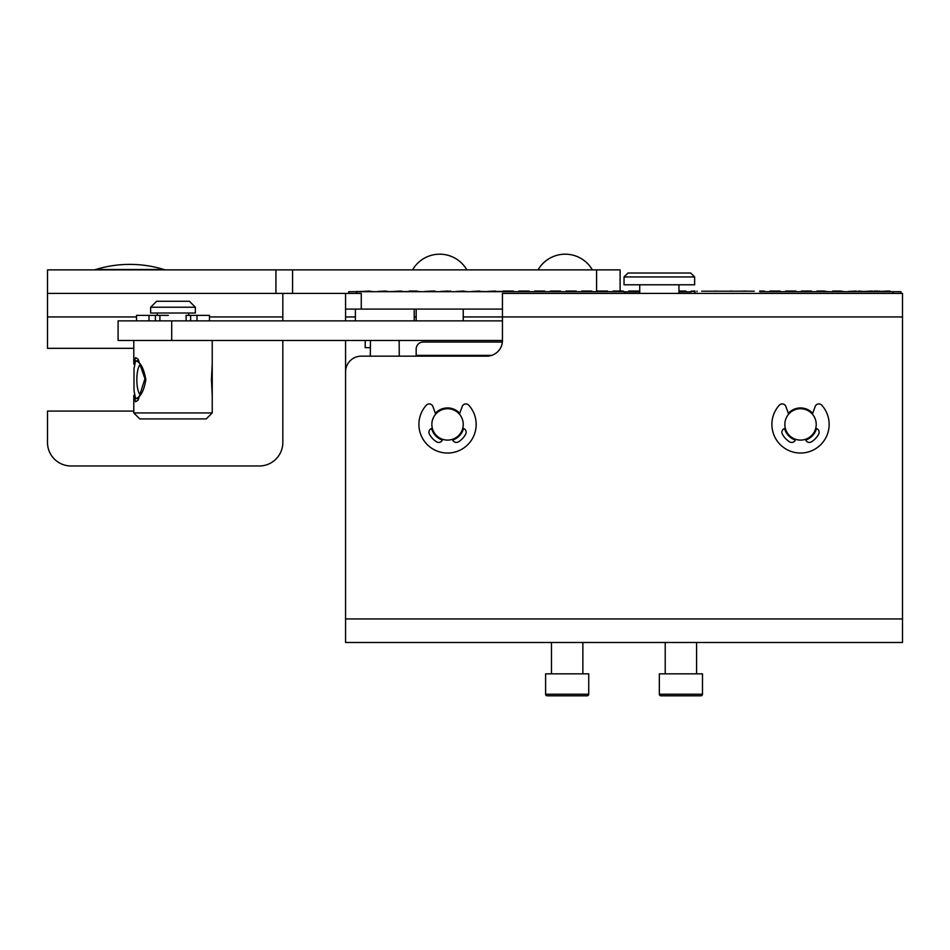 <?xml version="1.0" encoding="UTF-8"?>
<svg xmlns="http://www.w3.org/2000/svg" width="950" height="950" viewBox="0 0 950 950"><rect width="100%" height="100%" fill="white"/><g stroke="black" fill="none" stroke-linecap="round" stroke-linejoin="round"><path stroke-width="1.43" d="M639.73 291.84L624.423 291.84M678.941 291.84L691.256 291.84L691.256 291.056L695.02 291.84M748.754 291.211L746.403 291.211M764.441 291.686L764.441 291.056L762.09 291.056L762.09 291.686M780.128 291.686L780.128 291.056L777.777 291.056L777.777 291.686M795.827 291.686L795.827 291.056L793.464 291.056L793.464 291.686M811.514 291.686L811.514 291.056L809.151 291.056L809.151 291.686M827.201 291.448L824.849 291.448M842.887 291.448L840.536 291.056L840.536 291.686M858.574 291.448L856.223 291.448M874.261 291.448L871.91 291.056L871.91 291.686M889.948 291.686L889.948 291.056L887.597 291.056L887.597 291.686M701.694 291.211L754.252 291.211M762.09 291.056L759.739 291.056M900.932 293.408L900.932 291.686L759.739 291.686M345.574 293.408L345.574 309.094L361.261 309.094L361.261 293.408L47.5 293.408L47.5 348.317L133.784 348.317M348.709 293.408L348.709 291.686L624.423 291.686L624.423 293.408L902.5 293.408L902.5 642.473L345.574 642.473L345.574 618.937L902.5 618.937M502.455 309.094L361.261 309.094M624.423 293.408L502.455 293.408L502.455 316.944L902.5 316.944M345.574 309.094L345.574 320.863M345.574 340.48L345.574 556.189M372.246 291.448L369.894 291.448M387.933 291.448L385.581 291.056L385.581 291.686M403.619 291.448L401.268 291.448M419.306 291.448L416.955 291.448M434.993 291.686L434.993 291.056L432.642 291.056L432.642 291.686M450.68 291.686L450.68 291.056L448.329 291.448M466.367 291.448L464.016 291.448M482.054 291.448L479.702 291.448M497.753 291.448L495.389 291.448M513.439 291.686L513.439 291.056L511.088 291.056L511.088 291.686M529.126 291.686L529.126 291.056L526.775 291.056L526.775 291.686M544.813 291.686L544.813 291.056L542.462 291.056L542.462 291.686M560.5 291.686L560.5 291.056L558.149 291.056L558.149 291.686M576.187 291.686L576.187 291.056L573.836 291.056L573.836 291.686M591.874 291.686L591.874 291.056L589.523 291.056L589.523 291.686M607.561 291.686L607.561 291.056L605.209 291.056L605.209 291.686M623.248 291.686L623.248 291.056L620.896 291.056L620.896 291.686M490.058 291.686L492.872 291.686M490.817 291.448L489.476 291.686M511.088 291.056L503.239 291.056L503.239 291.686M502.954 291.448L492.872 291.448M480.593 291.686L477.529 291.686M477.529 291.448L470.274 291.686M480.593 291.448L487.837 291.686M468.481 291.686L452.295 291.686M435.658 291.686L448.531 291.686M411.409 291.686L426.36 291.686M405.793 291.686L396.886 291.686M396.886 291.448L386.519 291.686M405.793 291.448L408.239 291.686M381.603 291.448L383.266 291.686M369.55 291.686L382.529 291.686M364.966 291.686L368.315 291.686M364.966 291.448L361.404 291.686M361.404 291.448L358.031 291.686M358.031 291.448L355.027 291.686M369.894 291.056L362.045 291.448M385.581 291.056L377.732 291.448M401.268 291.056L393.419 291.448M416.955 291.056L409.106 291.056L409.106 291.686M432.642 291.056L424.793 291.448M448.329 291.056L440.491 291.448M464.016 291.056L456.178 291.448M479.702 291.056L471.865 291.448M495.389 291.056L487.552 291.448M526.775 291.056L518.926 291.056L518.926 291.686M542.462 291.056L534.612 291.056L534.612 291.686M558.149 291.056L550.299 291.056L550.299 291.686M573.836 291.056L565.986 291.056L565.986 291.686M589.523 291.056L581.673 291.056L581.673 291.686M605.209 291.056L597.372 291.056L597.372 291.686M620.896 291.056L613.059 291.056L613.059 291.686M620.113 269.883L620.113 291.056L620.113 269.883L596.588 269.883L596.588 291.686M47.5 293.408L47.5 269.883L596.588 269.883M282.827 320.863L282.827 293.408M133.784 411.077L47.5 411.077L47.5 442.451A23.536 23.536 0 0 0 71.036 465.975L259.291 465.975A23.536 23.536 0 0 0 282.827 442.451L282.827 340.48M95.712 269.527A7.849 7.849 0 0 1 93.409 269.883A7.849 7.849 0 0 0 95.712 269.527A115.924 115.924 0 0 1 164.006 269.527A7.849 7.849 0 0 0 166.321 269.883A7.849 7.849 0 0 1 164.006 269.527A7.849 7.849 0 0 0 166.321 269.883A7.849 7.849 0 0 1 164.006 269.527L95.712 269.527A115.924 115.924 0 0 1 164.006 269.527A115.924 115.924 0 0 0 95.712 269.527A7.849 7.849 0 0 1 93.409 269.883M592.384 269.883A31.374 31.374 0 0 0 538.033 269.883M466.878 269.883A31.374 31.374 0 0 0 412.526 269.883M345.574 618.937L345.574 371.854A15.687 15.687 0 0 1 361.261 356.167L486.768 356.167A15.687 15.687 0 0 0 502.455 340.48L502.455 316.944L463.232 316.944M784.569 428.474A16.471 16.471 0 0 0 795.352 440.04M805.707 440.04A16.471 16.471 0 0 0 816.489 428.474M812.701 413.309A16.471 16.471 0 0 0 788.357 413.309M431.585 428.474A16.471 16.471 0 0 0 442.367 440.04M452.723 440.04A16.471 16.471 0 0 0 463.505 428.474M459.717 413.309A16.471 16.471 0 0 0 435.373 413.309M702.477 673.847L659.336 673.847L659.336 694.236A1.568 1.568 0 0 0 660.903 695.804L700.91 695.804A1.568 1.568 0 0 0 702.477 694.236L702.477 673.847M700.91 695.804L675.248 695.804M669.584 695.804L660.903 695.804M588.739 673.847L545.597 673.847L545.597 694.236A1.568 1.568 0 0 0 547.164 695.804L587.171 695.804A1.568 1.568 0 0 0 588.739 694.236L588.739 673.847M572.826 695.804L578.491 695.804M812.393 414.152L815.183 406.505A3.919 3.919 0 0 1 821.774 405.223A28.631 28.631 0 0 1 820.42 444.992A28.631 28.631 0 0 1 780.627 444.992A28.631 28.631 0 0 1 779.273 405.223A3.919 3.919 0 0 1 785.876 406.505L788.654 414.152M785.318 428.272A3.479 3.479 0 0 1 785.163 428.308A4.026 4.026 0 0 0 782.384 434.15A20.591 20.591 0 0 0 789.521 441.809A4.026 4.026 0 0 0 795.506 439.636A3.919 3.919 0 0 1 795.625 439.304M805.434 439.304A3.919 3.919 0 0 1 805.553 439.636A4.026 4.026 0 0 0 811.526 441.809A20.591 20.591 0 0 0 818.663 434.15A4.026 4.026 0 0 0 815.884 428.308A3.479 3.479 0 0 1 815.729 428.272M816.216 424.401A15.687 15.687 0 0 1 800.529 440.099A15.687 15.687 0 0 1 784.842 424.401A15.687 15.687 0 0 1 800.529 408.714A15.687 15.687 0 0 1 816.216 424.401M459.42 414.152L462.199 406.505A3.919 3.919 0 0 1 468.789 405.223A28.631 28.631 0 0 1 467.447 444.992A28.631 28.631 0 0 1 427.642 444.992A28.631 28.631 0 0 1 426.301 405.223A3.919 3.919 0 0 1 432.891 406.505L435.67 414.152M432.345 428.272A3.479 3.479 0 0 1 432.191 428.308A4.026 4.026 0 0 0 429.412 434.15A20.591 20.591 0 0 0 436.537 441.809A4.026 4.026 0 0 0 442.522 439.636A3.919 3.919 0 0 1 442.641 439.304M452.449 439.304A3.919 3.919 0 0 1 452.568 439.636A4.026 4.026 0 0 0 458.553 441.809A20.591 20.591 0 0 0 465.678 434.15A4.026 4.026 0 0 0 462.911 428.308A3.479 3.479 0 0 1 462.745 428.272M463.232 424.401A15.687 15.687 0 0 1 447.545 440.099A15.687 15.687 0 0 1 431.858 424.401A15.687 15.687 0 0 1 447.545 408.714A15.687 15.687 0 0 1 463.232 424.401M695.02 291.686L695.02 293.408M707.18 291.211L715.029 291.211M717.381 291.211L715.029 291.056M722.867 291.211L730.716 291.211M733.068 291.211L730.716 291.056M746.403 291.056L738.554 291.211M696.991 291.056L696.991 291.686M695.02 291.056L692.918 291.056M884.201 291.686L880.211 291.686M868.692 291.686L864.322 291.686M864.322 291.448L860.32 291.686M872.753 291.686L875.841 291.686M879.878 291.448L874.261 291.056M868.692 291.448L871.768 291.686M858.681 291.686L851.984 291.686M843.386 291.686L850.998 291.686M843.386 291.448L841.938 291.448M840.073 291.686L833.376 291.686M832.39 291.686L824.778 291.686M824.778 291.448L823.329 291.686M463.232 309.094L463.232 320.863M416.171 320.863L416.171 309.094M502.455 320.863L118.097 320.863L118.097 340.48L502.455 340.48M212.23 412.941L206.245 418.914L139.757 418.914L133.784 412.941L212.23 412.941L212.23 340.48M140.386 395.046A15.841 4.714 90 0 1 136.836 379.691A15.841 4.714 90 0 1 140.386 364.349M133.796 364.111L135.565 357.58L138.118 359.231L144.946 378.741L138.118 400.152L135.565 401.814L133.796 395.271M133.998 390.581L133.998 368.814L135.565 360.762C140.422 361.95 143.854 368.267 145.849 379.691C143.949 390.996 140.529 397.302 135.565 398.62L133.998 390.581M186.105 320.863L186.105 315.376L209.475 315.376L209.475 320.863M168.34 315.376L136.527 315.376L136.527 320.863M159.909 320.863L159.909 315.376M150.646 313.025L195.356 313.025L195.356 307.23L150.646 307.23L150.646 313.025M195.356 307.23L189.382 301.257L156.631 301.257L150.646 307.23M365.251 340.48L365.18 347.641L370.381 347.641L370.452 340.48M370.31 356.167L370.381 347.641M399.142 340.48L399.273 356.167M777.777 291.056L769.939 291.056L769.939 291.686M793.464 291.056L785.626 291.056L785.626 291.686M809.151 291.056L801.313 291.056L801.313 291.686M824.849 291.056L817 291.056L817 291.686M840.536 291.056L832.687 291.056L832.687 291.686M856.223 291.056L848.374 291.448M871.91 291.056L864.061 291.448M887.597 291.056L879.748 291.448M628.746 291.84L628.746 291.056L638.946 291.056L638.946 291.84L638.946 291.056L636.583 291.056L636.583 291.84M686.007 291.84L686.007 291.056L683.656 291.056L683.656 291.84M683.656 291.056L678.941 291.056M879.748 291.056L877.681 291.448M877.681 291.056L875.817 291.056M863.431 291.448L858.574 291.056M423.225 356.167L423.225 355.383L491.661 355.383M423.225 355.383L416.171 355.383L416.171 356.167M502.372 342.048L423.225 342.048A7.054 7.054 0 0 0 416.171 349.101L416.171 355.383M678.941 293.408L678.941 284.786M639.73 284.786L639.73 293.408M624.031 276.937L624.031 284.786L694.628 284.786L694.628 276.937L690.709 273.018L627.962 273.018L624.031 276.937L694.628 276.937M212.218 395.271L211.434 379.691L212.218 364.111M679.333 293.408L679.333 291.84M356.559 291.686L356.559 293.408M345.574 316.944L355.383 316.944M414.212 316.944L416.171 316.944M292.564 269.883L292.564 293.408M275.928 269.883L275.928 293.408M282.827 316.944L209.475 316.944M136.527 316.944L47.5 316.944M659.336 694.236L702.477 694.236M545.597 694.236L588.739 694.236M893.083 293.408L893.083 291.686M171.701 320.863L171.701 340.48M149.007 320.863L149.007 315.376M197.006 315.376L197.006 320.863M190.629 315.376L190.629 320.863M155.373 320.863L155.373 315.376M414.212 309.094L414.212 320.863M696.599 673.847L696.599 642.473M665.214 673.847L665.214 642.473M582.861 673.847L582.861 642.473M551.475 673.847L551.475 642.473M133.784 412.941L133.784 396.352M133.784 363.043L133.784 340.48M188.694 315.376L188.694 313.025M157.32 315.376L157.32 313.025M355.383 309.094L355.383 320.863M138.605 360.762L135.565 360.762M138.605 398.62L135.565 398.62"/></g></svg>
